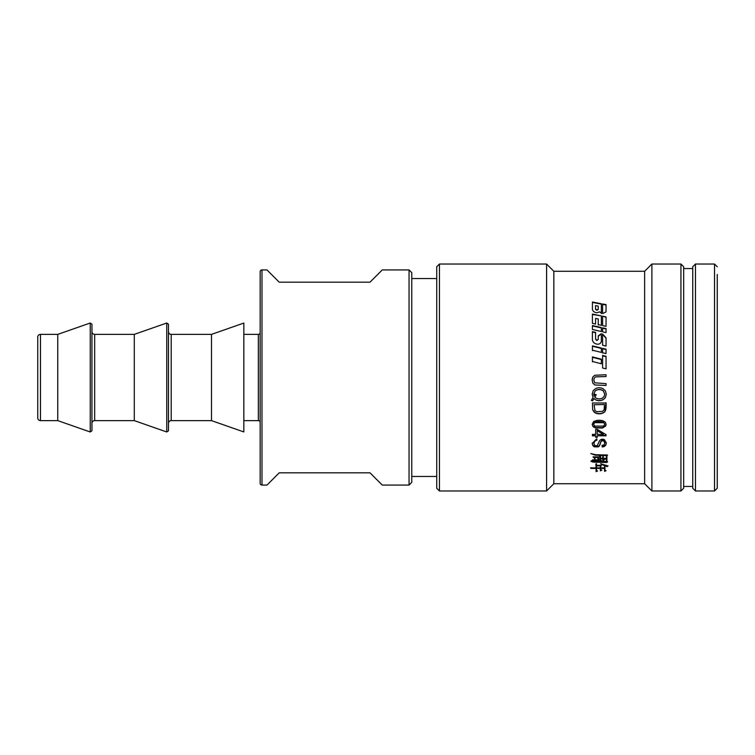 <?xml version="1.0" encoding="UTF-8"?>
<svg xmlns="http://www.w3.org/2000/svg" width="755" height="755" viewBox="0 0 755 755"><rect width="100%" height="100%" fill="white"/><g stroke="black" fill="none" stroke-linecap="round" stroke-linejoin="round"><path stroke-width="1.13" d="M717.25 274.461L717.25 488.249L714.523 490.976L714.523 264.024L717.25 266.751M411.768 476.452L436.739 476.452L436.739 488.249L436.739 266.751L439.457 264.024L546.582 264.024L546.582 490.976L439.457 490.976L436.739 488.249M695.459 490.976L692.741 488.249L692.741 266.751L695.459 264.024L695.459 490.976L714.523 490.976M680.934 264.024L683.662 266.751L683.662 488.249L680.934 490.976L680.934 264.024L651.886 264.024L651.886 490.976L680.934 490.976M553.84 483.719L644.628 483.719L644.628 271.281L553.84 271.281L553.84 483.719L546.582 490.976M692.741 268.563L683.662 268.563M692.741 486.437L683.662 486.437M695.459 264.024L714.523 264.024M606.765 466.401L608.105 465.939L600.602 463.721L604.538 465.722L604.538 467.902L600.82 467.902L600.82 465.863L601.49 465.288L596.516 465.325L596.516 463.645L595.846 463.985L596.063 467.902L590.495 467.864L591.014 468.44L596.063 468.402L596.063 471.62L597.63 470.978L596.516 470.516L596.516 468.402L600.376 468.402L600.376 470.827L601.858 470.195L600.82 469.752L600.82 468.402L604.538 468.402L604.538 471.346L606.095 470.695L604.981 470.233L604.981 465.826L606.765 466.401L606.765 465.703M593.468 457.502L593.024 456.898L599.111 456.898L598.441 457.539L598.441 459.795L599.187 460.088L598.224 460.692L593.76 460.408L593.317 459.842L594.506 459.842L594.506 457.502L593.468 457.502L593.468 456.907M603.273 456.426L603.273 458.342L606.029 458.304L605.284 459.219L603.273 458.889L604.094 460.21L602.83 460.899L602.83 458.889L600.602 458.889L600.602 460.163L601.49 460.654L600.149 461.371L599.932 456.246L600.602 455.86L600.602 458.342L602.83 458.342L602.603 456.813L603.273 456.426L603.273 456.964M590.788 453.538L595.478 454.708L607.586 455.02L606.916 455.68L606.916 461.494L607.662 461.805L606.765 462.475L593.241 462.126L590.863 461.258L592.722 460.04L592.524 461.145L606.473 461.616L606.473 455.68L594.987 455.152L590.788 453.538M409.05 485.078L409.05 269.922L411.768 272.649L411.768 482.351L409.05 485.078L382.266 485.078L370.007 472.819L279.227 472.819L266.977 485.078L261.985 485.078A1.812 1.812 0 0 1 260.164 483.257L260.164 271.743A1.812 1.812 0 0 1 261.985 269.922L261.985 485.078M260.164 332.559A1.812 1.812 0 0 1 258.352 334.38L243.827 334.38M260.164 422.441A1.812 1.812 0 0 0 258.352 420.62L243.827 420.62M166.761 431.983L166.761 323.017L168.478 324.225L168.478 430.775L166.761 431.983L134.286 420.62L134.286 334.38L94.668 334.38A2.727 2.727 0 0 1 91.95 331.653M134.286 420.62L94.668 420.62A2.727 2.727 0 0 0 91.95 423.347M171.196 334.38L171.196 420.62L211.504 420.62L243.827 431.935L243.827 323.065L211.504 334.38L211.504 420.62L211.504 334.38L171.196 334.38A2.727 2.727 0 0 1 168.478 331.653M171.196 420.62A2.727 2.727 0 0 0 168.478 423.347M40.477 334.38L40.477 420.62L57.758 420.62L57.758 334.38L40.477 334.38A2.727 2.727 0 0 0 37.75 337.098L37.75 417.902L37.75 337.098M40.477 420.62A2.727 2.727 0 0 1 37.75 417.902M57.758 420.62L90.232 431.983L90.232 323.017L57.758 334.38M90.232 323.017L91.95 324.225L91.95 430.775L90.232 431.983M134.286 334.38L166.761 323.017M409.05 269.922L382.266 269.922L370.007 282.181L279.227 282.181L266.977 269.922L261.985 269.922M436.739 476.452L436.739 278.548L411.768 278.548M260.164 271.743L260.164 350.263M260.164 404.737L260.164 483.257M606.038 353.585L606.038 349.178L602.603 348.338L602.603 352.727L606.038 353.585M592.42 350.207L592.42 345.856L601.358 348.027L601.358 352.415L592.42 350.207M606.038 332.615L606.038 328.595L602.603 327.83L602.603 331.832L606.038 332.615M601.358 325.329L601.358 315.911L592.401 314.061L592.42 323.376L595.582 324.046L595.591 318.402L598.243 318.959L598.243 324.631L601.358 325.329M592.732 445.469L592.194 443.43L596.799 438.778L596.95 440.165L595.27 440.618L593.808 443.364L594.959 445.695L597.243 445.705L599.555 440.769C600.763 439.183 602.386 438.825 604.453 439.684L606.274 443.043L605.784 445.129L604.349 446.488L602.207 446.998L602.075 445.676L604.028 444.95L604.689 443.1L604.085 441.213C599.479 439.099 601.225 445.799 598.205 446.875L594.223 446.837L592.732 445.469L592.194 443.119M592.43 435.795L592.43 434.389L595.686 434.389L595.686 429.321L597.214 429.321L606.038 434.654L606.038 435.795L597.214 435.795L597.214 437.324L595.686 437.324L595.686 435.795L592.43 435.795M592.996 426.575L592.194 424.367L593.609 421.573C596.592 420.176 599.734 419.922 603.028 420.799L605.302 422.139L606.095 424.367L605.652 426.084L602.358 428.047L595.27 427.877L592.996 426.575L592.194 424.168M596.214 400.15L593.883 398.64L592.618 400.905L591.363 400.386L593.034 397.517L592.194 394.223L593.081 390.901C595.714 387.73 598.989 386.956 602.905 388.599L605.416 390.911L606.284 394.261L605.387 397.611C603 400.518 599.942 401.358 596.214 400.15L593.883 398.508L592.618 400.792L591.363 400.273M594.723 382.804L606.038 383.653L606.038 385.456L594.912 384.984L592.949 383.314L592.194 380.133L592.854 377L594.761 375.263L606.038 374.744L606.038 376.547L595.572 376.877L594.279 378.01L593.817 379.982L594.723 382.804M602.603 367.978L602.603 355.416L606.038 356.275L606.038 368.855L602.603 367.978M592.42 361.456L592.42 356.898L601.358 359.182L601.358 363.787L592.42 361.456M592.42 309.588L592.42 302.019L601.358 303.718L601.358 313.193L599.593 311.862L596.941 312.749C594.544 312.476 593.034 311.419 592.42 309.588M606.038 311.891L606.038 304.614L602.603 303.954L602.603 313.599L606.038 311.891M592.656 409.833L592.43 403L606.038 403L604.868 411.749C602.481 413.74 599.706 414.297 596.554 413.429L594.572 412.56L592.656 409.833L592.43 403M602.603 325.603L602.603 316.175L606.038 316.892L606.038 326.358L602.603 325.603M601.358 331.52L601.358 327.528L592.42 325.547L592.42 329.501L601.358 331.52M592.401 340.061L592.392 331.624L595.591 332.37L595.591 338.901L596.809 340.137L598.262 339.476L598.262 335.843L601.358 333.682L601.358 341.477C600.744 343.468 599.328 344.365 597.101 344.167C594.619 343.742 593.043 342.374 592.401 340.061M606.038 346.073L606.038 337.815L602.603 333.993L602.603 345.233L606.038 346.073L606.038 339.571M598.243 306.134L595.535 305.605L595.535 308.767C596.412 309.965 597.309 310.06 598.243 309.069L598.243 306.134M598.243 309.069L598.243 309.465C597.318 310.456 596.412 310.362 595.535 309.163L595.535 308.767M601.358 313.589L601.358 304.123L592.42 302.425M606.038 305.02L602.603 304.359M592.42 361.862L592.42 357.294L601.358 359.578M602.603 355.813L606.038 356.671M606.038 376.528L595.572 376.858L594.279 377.991L593.817 379.869M606.038 385.437L594.912 384.965L592.949 383.295L592.194 380.133M592.194 379.831L592.364 378.349M594.883 397.272L596.186 394.733L594.874 394.308L594.1 396.064L593.732 394.27L595.157 390.939C597.885 389.136 600.612 389.146 603.349 390.958L604.736 394.27L604.047 396.658L602.131 398.272C599.489 399.32 597.073 398.989 594.883 397.272L596.186 394.591M593.732 394.11L595.157 390.807C597.96 389.07 600.697 389.08 603.349 390.816L604.736 394.214M606.284 394.185L605.387 397.47C603.179 400.339 600.121 401.188 596.214 400.027M593.034 397.517L592.194 394.148M594.034 404.746L604.434 404.501L594.034 404.746L594.987 410.729L596.714 411.683L602.622 411.352L604.16 409.729L604.434 404.746M606.038 402.774C606.35 407.341 605.963 410.258 604.868 411.503C602.773 413.447 599.998 414.014 596.554 413.211L594.572 412.324L592.656 409.578M603.736 422.696L594.676 422.621L593.572 424.367L594.685 426.103L603.604 426.103L604.717 424.357L603.736 422.3C600.621 421.29 597.601 421.271 594.676 422.234L593.581 424.168M604.708 424.15L603.736 422.3M606.095 424.168L605.652 425.688L602.358 427.679L595.27 427.509L592.996 426.188M597.214 430.746L603.358 434.389L597.214 430.293L597.214 434.389L603.358 434.389M595.686 435.795L592.43 435.333M597.214 436.9L595.686 436.9M597.214 435.795L606.038 435.333M604.679 442.808L604.085 440.675C602.679 439.24 601.471 439.891 600.461 442.638C599.81 444.95 599.055 446.205 598.205 446.384L594.223 446.337L592.732 444.931M602.207 446.998L602.075 445.148M606.265 442.77L605.784 444.582L604.349 445.978L602.207 446.507M596.95 439.646L595.27 440.089L593.817 443.081M592.401 314.457L601.358 315.911M601.358 316.307L601.358 320.96M598.243 318.959L598.243 325.009M595.591 320.28L595.591 318.402M602.603 316.175L606.038 317.279M606.038 322.14L606.038 326.358M602.603 316.562L602.603 324.074M601.358 327.915L592.42 325.933M602.603 327.83L602.603 330.548M602.603 328.217L606.038 328.982M592.392 332.002L595.591 332.757M595.582 336.135L595.591 338.901M598.262 339.476L596.809 340.524L595.591 339.278M598.262 336.22L601.358 334.069M606.038 338.193L602.603 334.38M592.42 350.594L592.42 346.243L601.358 348.414M602.603 353.123L602.603 348.338M606.038 349.565L602.603 348.725M597.998 457.502L594.949 457.502L594.949 459.842L597.998 459.842L597.998 456.926M594.949 457.502L594.949 456.935M594.506 457.502L594.506 456.935M593.76 460.408L593.76 459.842M597.781 460.371L597.781 459.842M598.224 460.692L597.781 459.012M599.187 458.719L598.224 459.351M598.441 457.539L598.441 456.917M602.83 457.502L602.83 456.681M600.149 461.371L600.149 457.606M600.149 457.549L600.149 456.114M600.602 458.889L600.602 458.342M602.83 458.889L602.83 458.342M604.094 458.851L602.83 459.559M603.273 458.889L603.273 458.342M604.831 458.889L604.831 458.332M605.284 459.219L605.284 458.323M606.473 455.68L606.473 455.029M592.533 460.843L591.92 460.72M593.241 462.126L593.241 461.607M606.171 462.126L606.171 461.616M606.765 462.475L606.171 460.861M606.916 455.68L606.916 455.029M600.376 465.863L596.516 465.863L596.516 467.902L600.376 467.902L600.376 465.307M596.516 465.863L596.516 465.325M607.067 466.722L607.067 465.759M604.981 465.826L604.981 465.297M604.538 468.402L604.538 467.902M600.82 468.402L600.82 467.902M600.376 468.402L600.376 467.902M596.516 468.402L596.516 467.902M596.063 468.402L596.063 467.902M591.014 468.44L591.014 467.873M600.82 465.863L600.82 465.297M604.538 465.722L604.538 465.174M439.457 264.024L439.457 490.976M258.352 420.62L258.352 334.38M94.668 334.38L94.668 420.62M594.223 446.837L594.223 446.337M598.205 446.875L598.205 446.384M604.085 441.213L604.085 440.675M604.349 446.488L604.349 445.978M605.784 445.129L605.784 444.582M595.27 440.618L595.27 440.089M594.987 455.152L594.987 454.623M599.262 455.633L599.262 455.038M644.628 483.719L651.886 490.976M644.628 271.281L651.886 264.024M553.84 271.281L546.582 264.024M604.689 443.1L604.689 442.543M606.274 443.043L606.274 442.487M593.808 443.364L593.808 442.808M601.358 321.536L601.358 320.535M595.591 320.611L595.591 319.884M606.038 321.555L606.038 322.498M595.582 335.918L595.582 336.39M606.038 339.269L606.038 340.005M592.533 461.145L592.533 459.823"/></g></svg>
